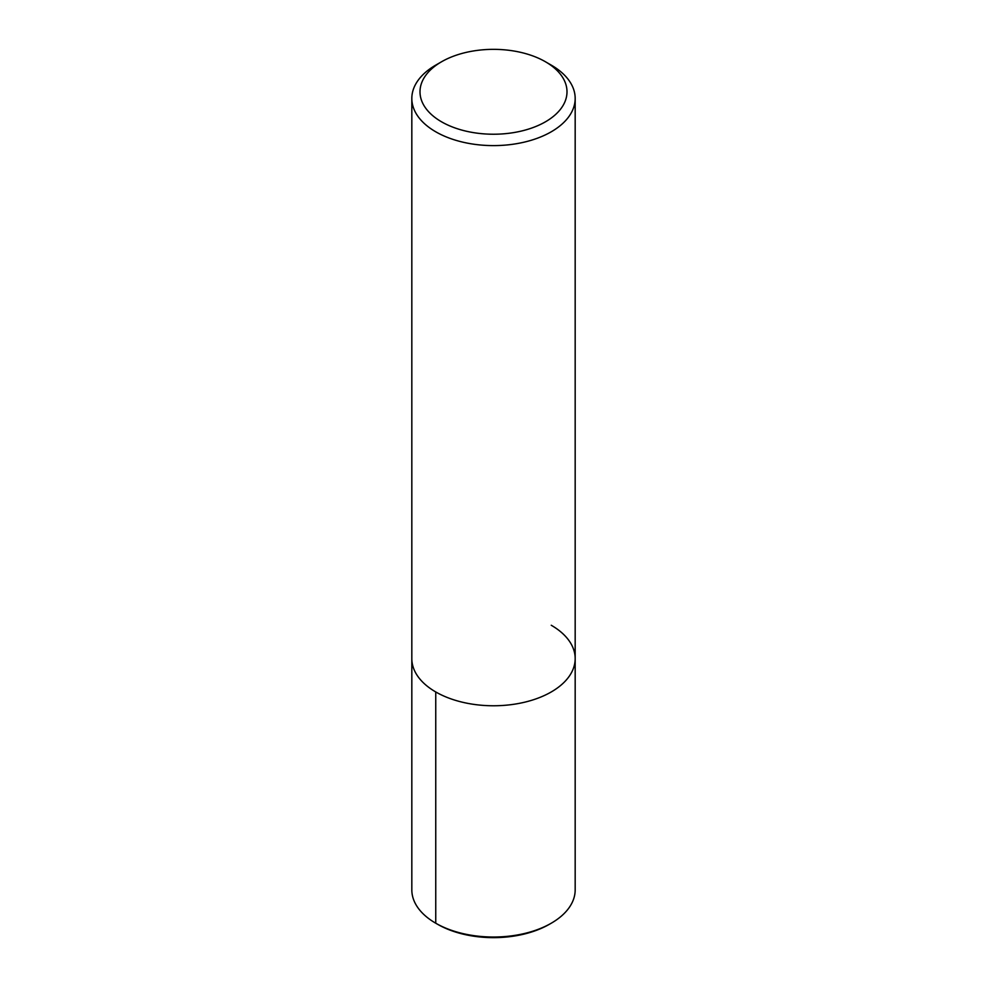 <?xml version="1.0" encoding="UTF-8"?>
<svg xmlns="http://www.w3.org/2000/svg" width="987" height="987" viewBox="0 0 987 987"><rect width="100%" height="100%" fill="white"/><g stroke="black" fill="none" stroke-linecap="round" stroke-linejoin="round"><path stroke-width="1.48" d="M545.478 61.774A73.507 42.441 180 0 1 545.478 61.786A73.507 42.441 180 0 1 545.478 121.796A73.507 42.441 180 0 1 441.522 121.796A73.507 42.441 180 0 1 441.522 61.786A73.507 42.441 180 0 1 545.478 61.774M545.478 61.786L551.252 65.117A81.674 47.154 180 0 1 575.174 98.453A81.674 47.154 180 0 1 493.5 145.607A81.674 47.154 180 0 1 411.826 98.453A81.674 47.154 180 0 1 435.748 65.117L441.522 61.786M551.252 625.264A81.674 47.154 180 0 1 575.174 658.613A81.674 47.154 180 0 1 493.5 705.767A81.674 47.154 180 0 1 411.826 658.6A81.674 47.154 180 0 0 493.5 705.767A81.674 47.154 180 0 0 575.174 658.613L575.174 98.453M575.174 889.879A81.674 47.154 180 0 1 551.252 923.215A81.674 47.154 180 0 1 435.748 923.215A81.674 47.154 180 0 1 411.826 889.867L411.826 98.453M551.252 923.215L549.401 924.276A79.059 45.649 180 0 1 437.599 924.276L435.748 923.215L437.599 924.276M435.748 691.949L435.748 923.215M575.174 658.613L575.174 889.867"/></g></svg>
